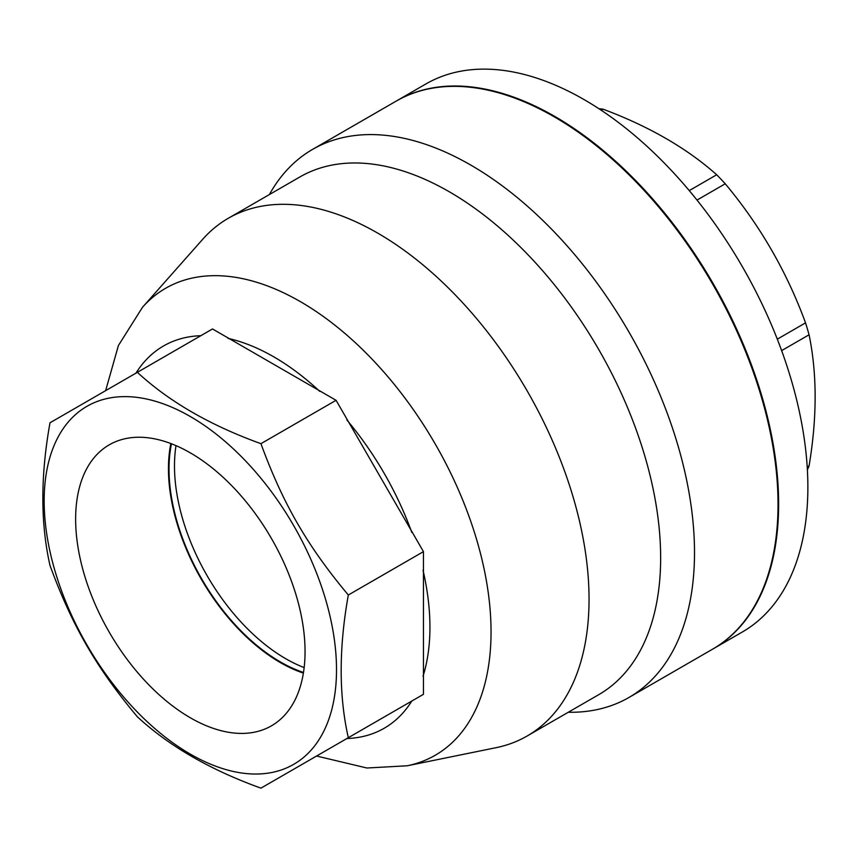 <?xml version="1.0" encoding="UTF-8"?>
<svg xmlns="http://www.w3.org/2000/svg" width="858" height="858" viewBox="0 0 858 858"><rect width="100%" height="100%" fill="white"/><g stroke="black" fill="none" stroke-linecap="round" stroke-linejoin="round"><path stroke-width="1.29" d="M176.008 445.645A157.422 90.884 -120 0 0 285.8 658.751A157.422 90.884 -120 0 0 304.15 667.578M303.485 672.457A157.422 90.884 60 0 1 171.461 443.779M190.337 717.781A162.226 93.661 60 0 1 83.891 573.208A162.226 93.661 60 0 1 111.036 443.843A162.226 93.661 60 0 1 271.45 538.492A162.226 93.661 60 0 1 273.23 724.753A162.226 93.661 60 0 1 190.337 717.781M170.849 443.543A158.247 91.366 -120 0 0 280.341 662.569A158.247 91.366 -120 0 0 303.378 673.101M807.389 469.841A225.718 130.319 -120 0 0 809.073 465.905C817.148 417.535 817.148 373.831 809.073 334.781A225.718 130.319 -120 0 0 805.533 322.865C786.84 271.847 760.081 225.482 725.235 183.784A225.718 130.319 -120 0 0 716.687 174.764C686.915 148.252 649.056 126.394 603.131 109.202A225.718 130.319 -120 0 0 598.884 108.698M807.217 466.977L809.073 465.905M781.638 350.622L809.073 334.781M777.305 339.167L805.533 322.865M697.007 200.086L725.235 183.784M689.253 190.605L716.687 174.764M601.276 110.274L603.131 109.202M712.805 649.056A316.42 182.69 -120 0 0 713.105 648.884A316.42 182.69 -120 0 0 761.604 395.334A316.42 182.69 -120 0 0 554.89 116.495A316.42 182.69 -120 0 0 396.686 100.826A316.42 182.69 -120 0 0 396.385 100.997M713.105 648.884L742.342 632.003A316.42 182.69 -120 0 0 790.84 378.453A316.42 182.69 -120 0 0 584.126 99.614A316.42 182.69 -120 0 0 425.922 83.945L396.686 100.826M336.068 744.776L423.444 694.326L423.444 551.64L336.068 400.3L212.494 328.957L137.377 372.329C169.047 401.598 210.242 425.386 260.939 443.672C282.893 503.657 307.346 546.01 348.316 595.012C338.803 648.069 338.803 695.634 348.316 737.698L260.939 788.148C210.242 769.862 169.047 746.085 137.377 716.805C96.396 667.803 71.943 625.45 50 565.465C40.476 523.391 40.476 475.836 50 422.779L137.377 372.329M142.503 307.271A269.605 155.652 -120 0 1 435.21 443.961A269.605 155.652 -120 0 1 407.218 765.786L496.117 747.672A298.895 172.565 -120 0 0 527.144 736.003A298.895 172.565 -120 0 0 527.144 390.873A298.895 172.565 -120 0 0 228.249 218.307A298.895 172.565 -120 0 0 202.649 239.35L142.503 307.271L118.425 345.484L105.631 390.658M134.395 708.976A206.724 119.359 -120 0 0 335.264 646.975A206.724 119.359 -120 0 0 101.351 400.043A206.724 119.359 -120 0 0 134.395 708.976M348.316 595.012L423.444 551.64M260.939 443.672L336.068 400.3M348.316 737.698L423.444 694.326M527.144 736.003L598.745 694.669A298.895 172.565 -120 0 0 598.745 349.538A298.895 172.565 -120 0 0 299.85 176.973L228.249 218.307M568.286 712.258A316.42 182.69 -120 0 0 628.978 697.457A316.42 182.69 -120 0 0 628.978 332.089A316.42 182.69 -120 0 0 312.559 149.399A316.42 182.69 -120 0 0 269.391 194.562M628.978 697.457L712.505 649.227A316.42 182.69 -120 0 0 712.505 283.859A316.42 182.69 -120 0 0 396.085 101.169L312.559 149.399M135.961 373.144A220.699 127.424 60 0 1 200.836 335.692M227.992 338.374A220.699 127.424 60 0 1 319.744 391.355M346.9 420.023A220.699 127.424 60 0 1 411.786 532.4M423.037 570.248A220.699 127.424 60 0 1 423.037 676.201M411.786 701.061A220.699 127.424 60 0 1 346.9 738.524M407.218 765.786L366.902 768.007L316.581 756.027"/></g></svg>
